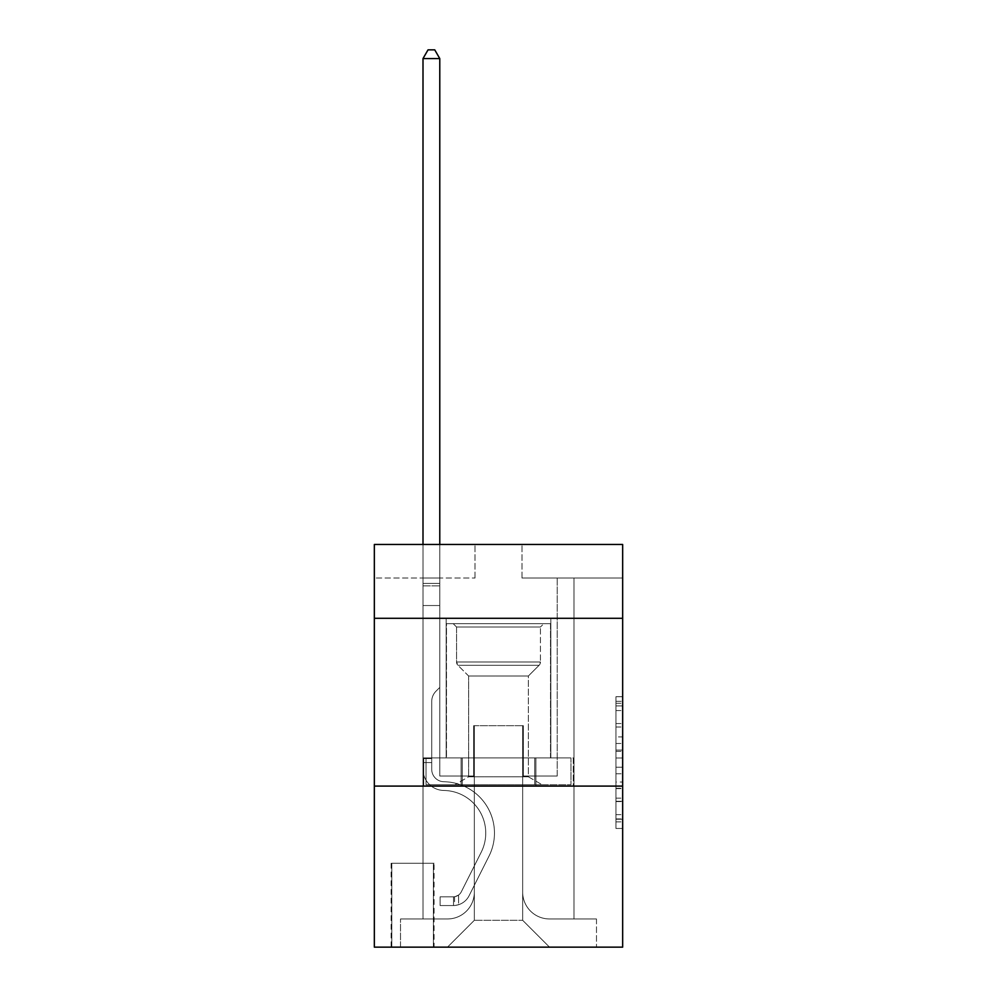 <?xml version="1.0" encoding="UTF-8"?>
<svg xmlns="http://www.w3.org/2000/svg" width="997" height="997" viewBox="0 0 997 997"><rect width="100%" height="100%" fill="white"/><g stroke="black" fill="none" stroke-linecap="round" stroke-linejoin="round"><path stroke-width="0.75" stroke-dasharray="4.99 3.74" d="M615.947 736.895L615.947 757.982L622.664 757.982L622.664 821.877L622.664 703.296L622.664 757.982L615.947 757.982L615.947 701.327L615.947 828.47L615.947 696.716L615.947 819.247L622.664 819.247L615.947 819.247L622.664 819.247L615.947 819.247L615.947 798.161L615.947 828.47L622.664 828.47L622.664 696.716L622.664 818.911L622.664 767.204L615.947 767.204L622.664 767.204L622.664 798.161L622.664 705.938L615.947 705.938L622.664 705.938L622.664 828.47L622.664 703.296L622.664 828.47L615.947 828.47L615.947 696.716L622.664 696.716L622.664 703.296L622.664 696.716L622.664 703.296L622.664 696.716L622.664 701.327L622.664 696.716L615.947 696.716L615.947 705.938L622.664 705.938L615.947 705.938L615.947 736.895L622.664 736.895M550.843 618.302L550.843 757.894L446.158 757.894L550.843 757.894L446.158 757.894L550.843 757.894L550.843 618.302L446.158 618.302L446.158 757.894L446.158 618.302L550.843 618.302M434.069 863.265L391.123 863.265L434.069 863.265L434.069 947.15L391.123 947.15L434.069 947.15M391.123 863.265L391.123 947.15M622.664 750.068L622.664 743.488L622.664 750.068L615.947 750.068L615.947 723.56L615.947 801.625L615.947 782.022L622.664 782.022L615.947 782.022L615.947 828.47L622.664 828.47L615.947 828.47L622.664 828.47L615.947 828.47L615.947 696.716L622.664 696.716L615.947 696.716L622.664 696.716L615.947 696.716L615.947 750.068L622.664 750.068M622.664 786.085L622.664 947.15L374.336 947.15L374.336 786.085L622.664 786.085L622.664 544.474L521.992 544.474L622.664 544.474L622.664 578.023L622.664 544.474L374.336 544.474L475.008 544.474L374.336 544.474L374.336 578.023L475.008 578.023L374.336 578.023L374.336 544.474L374.336 618.302L622.664 618.302L374.336 618.302L374.336 786.085L622.664 786.085L374.336 786.085M423.002 578.023L423.002 918.96L447.491 918.96A26.844 26.844 0 0 0 474.335 892.116L474.335 725.679L474.335 920.306L474.335 725.679L474.335 920.306L474.335 725.679L522.665 725.679L522.665 892.116A26.844 26.844 0 0 0 549.509 918.96L573.998 918.96L573.998 578.023L573.998 918.96L573.998 578.023L573.998 918.96L573.998 578.023L573.998 918.96L573.998 578.023L573.998 918.96L573.998 578.023L573.998 918.96L573.998 578.023L573.998 918.96L573.998 578.023L573.998 918.96L573.998 578.023L573.998 918.96L573.998 578.023L573.998 918.96L573.998 578.023L573.998 918.96L596.48 918.96L549.509 918.96L573.998 918.96L549.509 918.96L573.998 918.96L549.509 918.96L573.998 918.96L549.509 918.96L573.998 918.96L549.509 918.96L573.998 918.96L549.509 918.96L573.998 918.96L549.509 918.96L573.998 918.96L549.509 918.96L573.998 918.96L549.509 918.96L573.998 918.96L573.998 578.023L557.223 578.023L573.998 578.023L557.223 578.023L573.998 578.023L557.223 578.023L573.998 578.023L557.223 578.023L573.998 578.023L557.223 578.023L573.998 578.023L557.223 578.023L573.998 578.023L557.223 578.023L573.998 578.023L557.223 578.023L573.998 578.023L557.223 578.023L573.998 578.023L557.223 578.023L573.998 578.023L557.223 578.023L573.998 578.023L573.998 918.96L549.509 918.96A26.844 26.844 0 0 1 522.665 892.116A26.844 26.844 0 0 0 549.509 918.96A26.844 26.844 0 0 1 522.665 892.116A26.844 26.844 0 0 0 549.509 918.96A26.844 26.844 0 0 1 522.665 892.116A26.844 26.844 0 0 0 549.509 918.96A26.844 26.844 0 0 1 522.665 892.116A26.844 26.844 0 0 0 549.509 918.96A26.844 26.844 0 0 1 522.665 892.116A26.844 26.844 0 0 0 549.509 918.96A26.844 26.844 0 0 1 522.665 892.116A26.844 26.844 0 0 0 549.509 918.96A26.844 26.844 0 0 1 522.665 892.116A26.844 26.844 0 0 0 549.509 918.96A26.844 26.844 0 0 1 522.665 892.116A26.844 26.844 0 0 0 549.509 918.96A26.844 26.844 0 0 1 522.665 892.116A26.844 26.844 0 0 0 549.509 918.96A26.844 26.844 0 0 1 522.665 892.116L522.665 725.679L522.665 920.306L474.335 920.306L522.665 920.306L549.509 947.15L596.48 947.15L447.491 947.15L549.509 947.15L522.665 920.306L549.509 947.15L522.665 920.306L522.665 725.679L522.665 920.306L522.665 725.679L473.662 725.679L473.662 776.015L439.777 776.015L439.777 578.023L423.002 578.023L423.002 918.96L447.491 918.96A26.844 26.844 0 0 0 474.335 892.116L474.335 725.679L473.662 725.679L473.662 776.015L439.777 776.015L439.777 578.023L423.002 578.023L423.002 918.96L447.491 918.96L400.52 918.96L447.491 918.96L423.002 918.96L423.002 578.023L423.002 918.96L423.002 578.023L423.002 918.96L423.002 578.023L423.002 918.96L423.002 578.023L423.002 918.96L423.002 578.023L423.002 918.96L423.002 578.023L423.002 918.96L423.002 578.023L423.002 918.96L423.002 578.023L423.002 918.96L423.002 578.023L439.777 578.023L423.002 578.023L439.777 578.023L423.002 578.023L439.777 578.023L423.002 578.023L439.777 578.023L423.002 578.023L439.777 578.023L423.002 578.023L439.777 578.023L423.002 578.023L439.777 578.023L423.002 578.023L439.777 578.023L423.002 578.023L439.777 578.023L423.002 578.023L439.777 578.023L423.002 578.023L423.002 918.96L423.002 578.023M474.335 892.116L474.335 725.679L473.662 725.679L473.662 776.015L439.777 776.015L439.777 578.023L439.777 776.015L439.777 578.023L439.777 776.015L439.777 578.023L439.777 776.015L439.777 578.023L439.777 776.015L439.777 578.023L439.777 776.015L439.777 578.023L439.777 776.015L439.777 578.023L439.777 776.015L439.777 578.023L439.777 776.015L439.777 578.023L439.777 776.015L439.777 578.023L439.777 776.015L473.662 776.015L439.777 776.015L473.662 776.015L439.777 776.015L473.662 776.015L439.777 776.015L473.662 776.015L439.777 776.015L473.662 776.015L439.777 776.015L473.662 776.015L439.777 776.015L473.662 776.015L439.777 776.015L473.662 776.015L439.777 776.015L473.662 776.015L439.777 776.015L473.662 776.015L473.662 725.679L473.662 776.015L473.662 725.679L473.662 776.015L473.662 725.679L473.662 776.015L473.662 725.679L473.662 776.015L473.662 725.679L473.662 776.015L473.662 725.679L473.662 776.015L473.662 725.679L473.662 776.015L473.662 725.679L473.662 776.015L473.662 725.679L473.662 776.015L473.662 725.679L474.335 725.679L473.662 725.679L474.335 725.679L473.662 725.679L474.335 725.679L473.662 725.679L474.335 725.679L473.662 725.679L474.335 725.679L473.662 725.679L474.335 725.679L473.662 725.679L474.335 725.679L473.662 725.679L474.335 725.679L473.662 725.679L474.335 725.679L473.662 725.679L474.335 725.679L474.335 892.116A26.844 26.844 0 0 1 447.491 918.96A26.844 26.844 0 0 0 474.335 892.116A26.844 26.844 0 0 1 447.491 918.96A26.844 26.844 0 0 0 474.335 892.116A26.844 26.844 0 0 1 447.491 918.96A26.844 26.844 0 0 0 474.335 892.116A26.844 26.844 0 0 1 447.491 918.96A26.844 26.844 0 0 0 474.335 892.116A26.844 26.844 0 0 1 447.491 918.96A26.844 26.844 0 0 0 474.335 892.116A26.844 26.844 0 0 1 447.491 918.96A26.844 26.844 0 0 0 474.335 892.116A26.844 26.844 0 0 1 447.491 918.96A26.844 26.844 0 0 0 474.335 892.116A26.844 26.844 0 0 1 447.491 918.96A26.844 26.844 0 0 0 474.335 892.116A26.844 26.844 0 0 1 447.491 918.96A26.844 26.844 0 0 0 474.335 892.116M622.664 578.023L521.992 578.023L622.664 578.023M391.796 947.15L433.396 947.15L391.796 947.15L391.796 863.265L433.396 863.265L433.396 947.15L433.396 863.265L391.796 863.265L391.796 947.15M400.52 947.15L447.491 947.15L474.335 920.306L447.491 947.15L474.335 920.306L447.491 947.15L400.52 947.15L400.52 918.96L400.52 947.15M523.338 725.679L522.665 725.679L523.338 725.679L522.665 725.679L523.338 725.679L522.665 725.679L523.338 725.679L522.665 725.679L523.338 725.679L522.665 725.679L523.338 725.679L522.665 725.679L523.338 725.679L522.665 725.679L523.338 725.679L522.665 725.679L523.338 725.679L522.665 725.679L523.338 725.679L522.665 725.679L523.338 725.679L522.665 725.679L523.338 725.679L523.338 776.015L523.338 725.679M521.992 578.023L521.992 544.474L521.992 578.023M475.008 578.023L475.008 544.474L475.008 578.023M596.48 918.96L596.48 947.15L596.48 918.96M557.223 578.023L557.223 776.015L523.338 776.015L557.223 776.015L523.338 776.015L557.223 776.015L523.338 776.015L557.223 776.015L523.338 776.015L557.223 776.015L523.338 776.015L557.223 776.015L523.338 776.015L557.223 776.015L523.338 776.015L557.223 776.015L523.338 776.015L557.223 776.015L523.338 776.015L557.223 776.015L523.338 776.015L557.223 776.015L523.338 776.015L557.223 776.015L557.223 578.023M573.287 786.085L423.713 786.085L573.287 786.085L573.287 757.894L423.713 757.894L535.888 757.894L535.888 786.085L535.888 757.894L461.113 757.894L461.113 786.085L461.113 757.894L423.713 757.894L423.713 786.085L423.713 757.894L573.287 757.894L573.287 786.085M622.664 618.302L374.336 618.302M461.113 757.894L461.113 786.085L461.113 757.894M535.888 757.894L535.888 786.085L535.888 757.894M615.947 757.982L622.664 757.982L615.947 757.982M615.947 701.327L615.947 696.716L615.947 701.327L622.664 701.327L615.947 701.327M615.947 801.289L615.947 773.784L615.947 801.289L622.664 801.289L615.947 801.289M615.947 773.784L615.947 767.204L622.664 767.204L615.947 767.204L615.947 773.784L622.664 773.784L615.947 773.784M615.947 723.56L615.947 705.938L615.947 723.56L622.664 723.56L615.947 723.56M615.947 696.716L622.664 696.716L615.947 696.716L615.947 703.296L615.947 696.716L622.664 696.716M615.947 828.47L622.664 828.47L615.947 828.47L615.947 821.877L615.947 828.47M431.726 758.567L431.726 762.593L423.002 762.593L423.002 758.567L423.002 769.323L423.002 58.574L423.002 605.54L423.002 58.574L439.777 58.574L439.777 583.395L439.777 58.574L423.002 58.574L428.037 49.85L434.742 49.85L428.037 49.85L423.002 58.574L423.002 605.54L423.002 58.574L439.777 58.574L434.742 49.85L439.777 58.574L439.777 605.54L423.002 605.54L423.002 58.574L428.037 49.85L434.742 49.85L428.037 49.85L423.002 58.574L423.002 605.54L423.002 58.574L439.777 58.574L423.002 58.574L428.037 49.85L434.742 49.85L439.777 58.574L434.742 49.85L428.037 49.85L423.002 58.574L423.002 605.54L423.002 58.574L439.777 58.574L439.777 583.395L439.777 58.574L423.002 58.574L428.037 49.85L434.742 49.85L439.777 58.574L434.742 49.85L428.037 49.85L423.002 58.574L423.002 605.54L423.002 58.574L439.777 58.574L439.777 585.9L439.777 58.574L423.002 58.574L428.037 49.85L434.742 49.85L439.777 58.574L434.742 49.85L428.037 49.85L423.002 58.574L423.002 605.54L439.777 605.54L439.777 687.419L435.988 691.208A14.581 14.581 0 0 0 431.726 701.514A14.581 14.581 0 0 1 435.988 691.208L439.777 687.419L439.777 585.9L439.777 605.54L423.002 605.54L423.002 769.323A21.136 21.136 0 0 0 443.802 790.459A21.136 21.136 0 0 1 423.002 769.323L423.002 605.54L439.777 605.54L439.777 687.419L435.988 691.208A14.581 14.581 0 0 0 431.726 701.514A14.581 14.581 0 0 1 435.988 691.208L439.777 687.419L439.777 583.395L439.777 605.54L423.002 605.54L423.002 769.323A21.136 21.136 0 0 0 443.802 790.459A21.136 21.136 0 0 1 423.002 769.323L423.002 605.54L439.777 605.54L439.777 687.419L435.988 691.208A14.581 14.581 0 0 0 431.726 701.514A14.581 14.581 0 0 1 435.988 691.208L439.777 687.419L439.777 58.574L439.777 605.54L423.002 605.54L423.002 769.323A21.136 21.136 0 0 0 443.802 790.459A21.136 21.136 0 0 1 423.002 769.323L423.002 605.54L439.777 605.54L439.777 687.419L435.988 691.208A14.581 14.581 0 0 0 431.726 701.514A14.581 14.581 0 0 1 435.988 691.208L439.777 687.419L439.777 58.574L423.002 58.574L439.777 58.574L434.742 49.85L439.777 58.574L439.777 605.54L423.002 605.54L423.002 769.323A21.136 21.136 0 0 0 443.802 790.459A42.622 42.622 0 0 1 481.215 852.211A42.622 42.622 0 0 0 443.802 790.459A21.136 21.136 0 0 1 423.002 769.323L423.002 605.54L439.777 605.54L439.777 687.419L435.988 691.208A14.581 14.581 0 0 0 431.726 701.514A14.581 14.581 0 0 1 435.988 691.208L439.777 687.419L439.777 58.574L423.002 58.574L428.037 49.85L434.742 49.85L428.037 49.85L423.002 58.574L423.002 583.395L423.002 58.574L439.777 58.574L434.742 49.85L439.777 58.574L439.777 605.54L423.002 605.54L423.002 769.323A21.136 21.136 0 0 0 443.802 790.459A21.136 21.136 0 0 1 423.002 769.323L423.002 605.54L439.777 605.54L439.777 687.419L435.988 691.208A14.581 14.581 0 0 0 431.726 701.514A14.581 14.581 0 0 1 435.988 691.208L439.777 687.419L439.777 58.574L423.002 58.574L428.037 49.85L434.742 49.85L428.037 49.85L423.002 58.574L423.002 585.9L423.002 58.574L439.777 58.574L434.742 49.85L439.777 58.574L439.777 605.54L423.002 605.54L423.002 769.323A21.136 21.136 0 0 0 443.802 790.459A21.136 21.136 0 0 1 423.002 769.323L423.002 605.54L439.777 605.54L439.777 687.419L435.988 691.208A14.581 14.581 0 0 0 431.726 701.514A14.581 14.581 0 0 1 435.988 691.208L439.777 687.419L439.777 58.574L423.002 58.574L428.037 49.85L434.742 49.85L428.037 49.85L423.002 58.574L423.002 769.323A21.136 21.136 0 0 0 443.802 790.459A42.622 42.622 0 0 1 481.215 852.211A42.622 42.622 0 0 0 443.802 790.459A21.136 21.136 0 0 1 423.002 769.323L423.002 605.54L439.777 605.54L439.777 687.419L435.988 691.208A14.581 14.581 0 0 0 431.726 701.514A14.581 14.581 0 0 1 435.988 691.208L439.777 687.419L439.777 605.54L423.002 605.54L423.002 769.323A21.136 21.136 0 0 0 443.802 790.459A21.136 21.136 0 0 1 423.002 769.323L423.002 605.54L439.777 605.54L439.777 585.9L439.777 687.419L435.988 691.208A14.581 14.581 0 0 0 431.726 701.514A14.581 14.581 0 0 1 435.988 691.208L439.777 687.419L439.777 605.54L423.002 605.54L423.002 769.323A21.136 21.136 0 0 0 443.802 790.459A21.136 21.136 0 0 1 423.002 769.323L423.002 605.54L439.777 605.54L439.777 583.395L439.777 687.419L435.988 691.208A14.581 14.581 0 0 0 431.726 701.514A14.581 14.581 0 0 1 435.988 691.208L439.777 687.419L439.777 605.54L423.002 605.54L423.002 769.323A21.136 21.136 0 0 0 443.802 790.459A42.622 42.622 0 0 1 481.215 852.211A42.622 42.622 0 0 0 443.802 790.459A21.136 21.136 0 0 1 423.002 769.323L423.002 605.54L439.777 605.54L439.777 58.574L434.742 49.85L439.777 58.574L439.777 687.419L435.988 691.208A14.581 14.581 0 0 0 431.726 701.514A14.581 14.581 0 0 1 435.988 691.208L439.777 687.419L439.777 605.54L423.002 605.54L423.002 769.323L423.002 762.593L431.726 762.593L431.726 758.567L423.002 758.567L431.726 758.567L431.726 769.323L431.726 701.514L431.726 769.323A12.413 12.413 0 0 0 443.939 781.735A12.413 12.413 0 0 1 431.726 769.323L431.726 701.514L431.726 769.323L431.726 758.567L423.002 758.567L431.726 758.567L431.726 769.323A12.413 12.413 0 0 0 443.939 781.735A12.413 12.413 0 0 1 431.726 769.323L431.726 701.514L431.726 769.323A12.413 12.413 0 0 0 443.939 781.735A12.413 12.413 0 0 1 431.726 769.323L431.726 701.514L431.726 769.323L431.726 758.567L423.002 758.567L431.726 758.567L431.726 769.323A12.413 12.413 0 0 0 443.939 781.735A51.346 51.346 0 0 1 489.004 856.124A51.346 51.346 0 0 0 443.939 781.735A12.413 12.413 0 0 1 431.726 769.323L431.726 701.514L431.726 769.323A12.413 12.413 0 0 0 443.939 781.735A12.413 12.413 0 0 1 431.726 769.323L431.726 701.514L431.726 769.323L431.726 758.567L423.002 758.567L431.726 758.567L431.726 769.323A12.413 12.413 0 0 0 443.939 781.735A12.413 12.413 0 0 1 431.726 769.323L431.726 701.514L431.726 769.323A12.413 12.413 0 0 0 443.939 781.735A51.346 51.346 0 0 1 489.004 856.124A51.346 51.346 0 0 0 443.939 781.735A12.413 12.413 0 0 1 431.726 769.323L431.726 701.514L431.726 769.323L431.726 758.567L423.002 758.567L431.726 758.567L431.726 769.323A12.413 12.413 0 0 0 443.939 781.735A12.413 12.413 0 0 1 431.726 769.323L431.726 701.514L431.726 769.323A12.413 12.413 0 0 0 443.939 781.735A12.413 12.413 0 0 1 431.726 769.323L431.726 701.514L431.726 769.323L431.726 758.567L423.002 758.567M453.535 905.538A17.784 17.784 0 0 0 469.089 895.742L489.004 856.124A51.346 51.346 0 0 0 443.939 781.735A51.346 51.346 0 0 1 489.004 856.124L469.089 895.742L489.004 856.124A51.346 51.346 0 0 0 443.939 781.735A12.413 12.413 0 0 1 431.726 769.323A12.413 12.413 0 0 0 443.939 781.735A12.413 12.413 0 0 1 431.726 769.323L431.726 701.514L431.726 769.323A12.413 12.413 0 0 0 443.939 781.735A12.413 12.413 0 0 1 431.726 769.323A12.413 12.413 0 0 0 443.939 781.735A51.346 51.346 0 0 1 489.004 856.124A51.346 51.346 0 0 0 443.939 781.735A12.413 12.413 0 0 1 431.726 769.323A12.413 12.413 0 0 0 443.939 781.735A51.346 51.346 0 0 1 489.004 856.124A51.346 51.346 0 0 0 443.939 781.735A12.413 12.413 0 0 1 431.726 769.323A12.413 12.413 0 0 0 443.939 781.735A12.413 12.413 0 0 1 431.726 769.323A12.413 12.413 0 0 0 443.939 781.735A51.346 51.346 0 0 1 489.004 856.124L469.089 895.742L489.004 856.124A51.346 51.346 0 0 0 443.939 781.735A12.413 12.413 0 0 1 431.726 769.323A12.413 12.413 0 0 0 443.939 781.735A51.346 51.346 0 0 1 489.004 856.124A51.346 51.346 0 0 0 443.939 781.735A12.413 12.413 0 0 1 431.726 769.323A12.413 12.413 0 0 0 443.939 781.735A12.413 12.413 0 0 1 431.726 769.323A12.413 12.413 0 0 0 443.939 781.735A51.346 51.346 0 0 1 489.004 856.124A51.346 51.346 0 0 0 443.939 781.735A12.413 12.413 0 0 1 431.726 769.323A12.413 12.413 0 0 0 443.939 781.735A51.346 51.346 0 0 1 489.004 856.124L469.089 895.742A17.784 17.784 0 0 1 458.57 904.715A17.784 17.784 0 0 0 469.089 895.742L489.004 856.124A51.346 51.346 0 0 0 443.939 781.735A12.413 12.413 0 0 1 431.726 769.323A12.413 12.413 0 0 0 443.939 781.735A12.413 12.413 0 0 1 431.726 769.323A12.413 12.413 0 0 0 443.939 781.735A51.346 51.346 0 0 1 489.004 856.124A51.346 51.346 0 0 0 443.939 781.735A12.413 12.413 0 0 1 431.726 769.323A12.413 12.413 0 0 0 443.939 781.735A51.346 51.346 0 0 1 489.004 856.124A51.346 51.346 0 0 0 443.939 781.735A51.346 51.346 0 0 1 489.004 856.124L469.089 895.742L489.004 856.124A51.346 51.346 0 0 0 443.939 781.735A51.346 51.346 0 0 1 489.004 856.124L469.089 895.742L489.004 856.124A51.346 51.346 0 0 0 443.939 781.735A51.346 51.346 0 0 1 489.004 856.124A51.346 51.346 0 0 0 443.939 781.735A51.346 51.346 0 0 1 489.004 856.124L469.089 895.742A17.784 17.784 0 0 1 458.57 904.715C453.398 905.812 453.398 905.812 458.57 904.715C453.398 905.812 453.398 905.812 458.57 904.715A17.784 17.784 0 0 0 469.089 895.742L489.004 856.124A51.346 51.346 0 0 0 443.939 781.735A51.346 51.346 0 0 1 489.004 856.124L469.089 895.742L489.004 856.124A51.346 51.346 0 0 0 443.939 781.735A51.346 51.346 0 0 1 489.004 856.124A51.346 51.346 0 0 0 443.939 781.735A51.346 51.346 0 0 1 489.004 856.124L469.089 895.742L489.004 856.124A51.346 51.346 0 0 0 443.939 781.735A51.346 51.346 0 0 1 489.004 856.124L469.089 895.742A17.784 17.784 0 0 1 458.57 904.715C453.398 905.812 453.398 905.812 458.57 904.715C453.398 905.812 453.398 905.812 458.57 904.715A17.784 17.784 0 0 0 469.089 895.742L489.004 856.124A51.346 51.346 0 0 0 443.939 781.735A51.346 51.346 0 0 1 489.004 856.124A51.346 51.346 0 0 0 443.939 781.735A51.346 51.346 0 0 1 489.004 856.124L469.089 895.742L489.004 856.124A51.346 51.346 0 0 0 443.939 781.735A51.346 51.346 0 0 1 489.004 856.124L469.089 895.742A17.784 17.784 0 0 1 458.57 904.715C453.398 905.812 453.398 905.812 458.57 904.715C453.398 905.812 453.398 905.812 458.57 904.715A17.784 17.784 0 0 0 469.089 895.742L489.004 856.124L469.089 895.742A17.784 17.784 0 0 1 458.57 904.715C453.398 905.812 453.398 905.812 458.57 904.715C453.398 905.812 453.398 905.812 458.57 904.715A17.784 17.784 0 0 0 469.089 895.742L489.004 856.124L469.089 895.742A17.784 17.784 0 0 1 458.57 904.715C453.398 905.812 453.398 905.812 458.57 904.715C453.398 905.812 453.398 905.812 458.57 904.715A17.784 17.784 0 0 0 469.089 895.742L489.004 856.124L469.089 895.742A17.784 17.784 0 0 1 458.57 904.715C453.398 905.812 453.398 905.812 458.57 904.715C453.398 905.812 453.398 905.812 458.57 904.715A17.784 17.784 0 0 0 469.089 895.742L489.004 856.124L469.089 895.742A17.784 17.784 0 0 1 458.57 904.715C453.398 905.812 453.398 905.812 458.57 904.715C453.398 905.812 453.398 905.812 458.57 904.715A17.784 17.784 0 0 0 469.089 895.742L489.004 856.124L469.089 895.742A17.784 17.784 0 0 1 458.57 904.715C453.398 905.812 453.398 905.812 458.57 904.715C453.398 905.812 453.398 905.812 458.57 904.715A17.784 17.784 0 0 0 469.089 895.742L489.004 856.124L469.089 895.742A17.784 17.784 0 0 1 458.57 904.715C453.398 905.812 453.398 905.812 458.57 904.715C453.398 905.812 453.398 905.812 458.57 904.715A17.784 17.784 0 0 0 469.089 895.742L489.004 856.124L469.089 895.742A17.784 17.784 0 0 1 458.57 904.715C453.398 905.812 453.398 905.812 458.57 904.715C453.398 905.812 453.398 905.812 458.57 904.715A17.784 17.784 0 0 0 469.089 895.742A17.784 17.784 0 0 1 453.535 905.538L453.535 896.814A9.06 9.06 0 0 0 461.299 891.829L481.215 852.211A42.622 42.622 0 0 0 443.802 790.459A21.136 21.136 0 0 1 423.002 769.323A21.136 21.136 0 0 0 443.802 790.459A21.136 21.136 0 0 1 423.002 769.323A21.136 21.136 0 0 0 443.802 790.459A42.622 42.622 0 0 1 481.215 852.211A42.622 42.622 0 0 0 443.802 790.459A21.136 21.136 0 0 1 423.002 769.323A21.136 21.136 0 0 0 443.802 790.459A42.622 42.622 0 0 1 481.215 852.211A42.622 42.622 0 0 0 443.802 790.459A21.136 21.136 0 0 1 423.002 769.323A21.136 21.136 0 0 0 443.802 790.459A21.136 21.136 0 0 1 423.002 769.323A21.136 21.136 0 0 0 443.802 790.459A42.622 42.622 0 0 1 481.215 852.211L461.299 891.829L481.215 852.211A42.622 42.622 0 0 0 443.802 790.459A21.136 21.136 0 0 1 423.002 769.323A21.136 21.136 0 0 0 443.802 790.459A42.622 42.622 0 0 1 481.215 852.211A42.622 42.622 0 0 0 443.802 790.459A21.136 21.136 0 0 1 423.002 769.323A21.136 21.136 0 0 0 443.802 790.459A21.136 21.136 0 0 1 423.002 769.323A21.136 21.136 0 0 0 443.802 790.459A42.622 42.622 0 0 1 481.215 852.211A42.622 42.622 0 0 0 443.802 790.459A21.136 21.136 0 0 1 423.002 769.323A21.136 21.136 0 0 0 443.802 790.459A42.622 42.622 0 0 1 481.215 852.211L461.299 891.829A9.06 9.06 0 0 1 458.57 895.057C453.485 897.387 453.485 897.387 458.57 895.057C453.485 897.387 453.485 897.387 458.57 895.057A9.06 9.06 0 0 0 461.299 891.829L481.215 852.211A42.622 42.622 0 0 0 443.802 790.459A21.136 21.136 0 0 1 423.002 769.323A21.136 21.136 0 0 0 443.802 790.459A21.136 21.136 0 0 1 423.002 769.323A21.136 21.136 0 0 0 443.802 790.459A42.622 42.622 0 0 1 481.215 852.211A42.622 42.622 0 0 0 443.802 790.459A21.136 21.136 0 0 1 423.002 769.323A21.136 21.136 0 0 0 443.802 790.459A42.622 42.622 0 0 1 481.215 852.211A42.622 42.622 0 0 0 443.802 790.459A42.622 42.622 0 0 1 481.215 852.211L461.299 891.829L481.215 852.211A42.622 42.622 0 0 0 443.802 790.459A42.622 42.622 0 0 1 481.215 852.211L461.299 891.829L481.215 852.211A42.622 42.622 0 0 0 443.802 790.459A42.622 42.622 0 0 1 481.215 852.211A42.622 42.622 0 0 0 443.802 790.459A42.622 42.622 0 0 1 481.215 852.211L461.299 891.829A9.06 9.06 0 0 1 458.57 895.057C453.485 897.387 453.485 897.387 458.57 895.057C453.485 897.387 453.485 897.387 458.57 895.057A9.06 9.06 0 0 0 461.299 891.829L481.215 852.211A42.622 42.622 0 0 0 443.802 790.459A42.622 42.622 0 0 1 481.215 852.211L461.299 891.829L481.215 852.211A42.622 42.622 0 0 0 443.802 790.459A42.622 42.622 0 0 1 481.215 852.211A42.622 42.622 0 0 0 443.802 790.459A42.622 42.622 0 0 1 481.215 852.211L461.299 891.829L481.215 852.211A42.622 42.622 0 0 0 443.802 790.459A42.622 42.622 0 0 1 481.215 852.211L461.299 891.829A9.06 9.06 0 0 1 458.57 895.057C453.485 897.387 453.485 897.387 458.57 895.057C453.485 897.387 453.485 897.387 458.57 895.057A9.06 9.06 0 0 0 461.299 891.829L481.215 852.211A42.622 42.622 0 0 0 443.802 790.459A42.622 42.622 0 0 1 481.215 852.211A42.622 42.622 0 0 0 443.802 790.459A42.622 42.622 0 0 1 481.215 852.211L461.299 891.829L481.215 852.211A42.622 42.622 0 0 0 443.802 790.459A42.622 42.622 0 0 1 481.215 852.211L461.299 891.829A9.06 9.06 0 0 1 458.57 895.057C453.485 897.387 453.485 897.387 458.57 895.057C453.485 897.387 453.485 897.387 458.57 895.057A9.06 9.06 0 0 0 461.299 891.829L481.215 852.211L461.299 891.829A9.06 9.06 0 0 1 458.57 895.057C453.485 897.387 453.485 897.387 458.57 895.057C453.485 897.387 453.485 897.387 458.57 895.057A9.06 9.06 0 0 0 461.299 891.829L481.215 852.211L461.299 891.829A9.06 9.06 0 0 1 458.57 895.057C453.485 897.387 453.485 897.387 458.57 895.057C453.485 897.387 453.485 897.387 458.57 895.057A9.06 9.06 0 0 0 461.299 891.829L481.215 852.211L461.299 891.829A9.06 9.06 0 0 1 458.57 895.057C453.485 897.387 453.485 897.387 458.57 895.057C453.485 897.387 453.485 897.387 458.57 895.057A9.06 9.06 0 0 0 461.299 891.829L481.215 852.211L461.299 891.829A9.06 9.06 0 0 1 458.57 895.057C453.485 897.387 453.485 897.387 458.57 895.057C453.485 897.387 453.485 897.387 458.57 895.057A9.06 9.06 0 0 0 461.299 891.829L481.215 852.211L461.299 891.829A9.06 9.06 0 0 1 458.57 895.057C453.485 897.387 453.485 897.387 458.57 895.057C453.485 897.387 453.485 897.387 458.57 895.057A9.06 9.06 0 0 0 461.299 891.829L481.215 852.211L461.299 891.829A9.06 9.06 0 0 1 458.57 895.057C453.485 897.387 453.485 897.387 458.57 895.057C453.485 897.387 453.485 897.387 458.57 895.057A9.06 9.06 0 0 0 461.299 891.829L481.215 852.211L461.299 891.829A9.06 9.06 0 0 1 458.57 895.057C453.485 897.387 453.485 897.387 458.57 895.057C453.485 897.387 453.485 897.387 458.57 895.057A9.06 9.06 0 0 0 461.299 891.829A9.06 9.06 0 0 1 453.535 896.814L453.535 905.538L440.113 905.538L453.535 905.538A17.784 17.784 0 0 0 469.089 895.742A17.784 17.784 0 0 1 453.535 905.538L453.535 896.814L440.113 896.814L453.535 896.814A9.06 9.06 0 0 0 461.299 891.829A9.06 9.06 0 0 1 453.535 896.814L453.535 905.538L440.113 905.538L440.113 896.814L440.113 905.538L453.535 905.538A17.784 17.784 0 0 0 469.089 895.742A17.784 17.784 0 0 1 453.535 905.538L453.535 896.814L440.113 896.814L453.535 896.814A9.06 9.06 0 0 0 461.299 891.829A9.06 9.06 0 0 1 453.535 896.814L453.535 905.538L440.113 905.538L440.113 896.814L440.113 905.538L453.535 905.538A17.784 17.784 0 0 0 469.089 895.742A17.784 17.784 0 0 1 453.535 905.538L453.535 896.814L440.113 896.814L453.535 896.814A9.06 9.06 0 0 0 461.299 891.829A9.06 9.06 0 0 1 453.535 896.814L453.535 905.538L440.113 905.538L440.113 896.814L440.113 905.538L453.535 905.538A17.784 17.784 0 0 0 469.089 895.742A17.784 17.784 0 0 1 453.535 905.538L453.535 896.814L440.113 896.814L453.535 896.814A9.06 9.06 0 0 0 461.299 891.829A9.06 9.06 0 0 1 453.535 896.814L453.535 905.538L440.113 905.538L440.113 896.814L440.113 905.538L453.535 905.538A17.784 17.784 0 0 0 469.089 895.742A17.784 17.784 0 0 1 453.535 905.538L453.535 896.814L440.113 896.814L453.535 896.814A9.06 9.06 0 0 0 461.299 891.829A9.06 9.06 0 0 1 453.535 896.814L453.535 905.538L440.113 905.538L440.113 896.814L440.113 905.538L453.535 905.538A17.784 17.784 0 0 0 469.089 895.742A17.784 17.784 0 0 1 453.535 905.538L453.535 896.814L440.113 896.814L453.535 896.814A9.06 9.06 0 0 0 461.299 891.829A9.06 9.06 0 0 1 453.535 896.814L453.535 905.538L440.113 905.538L440.113 896.814L440.113 905.538L453.535 905.538A17.784 17.784 0 0 0 469.089 895.742A17.784 17.784 0 0 1 453.535 905.538L453.535 896.814L440.113 896.814L453.535 896.814A9.06 9.06 0 0 0 461.299 891.829A9.06 9.06 0 0 1 453.535 896.814L453.535 905.538L440.113 905.538L440.113 896.814L440.113 905.538L453.535 905.538A17.784 17.784 0 0 0 469.089 895.742A17.784 17.784 0 0 1 453.535 905.538L453.535 896.814L440.113 896.814L453.535 896.814A9.06 9.06 0 0 0 461.299 891.829A9.06 9.06 0 0 1 453.535 896.814L453.535 905.538L440.113 905.538L440.113 896.814L440.113 905.538L453.535 905.538A17.784 17.784 0 0 0 469.089 895.742A17.784 17.784 0 0 1 453.535 905.538L453.535 896.814L440.113 896.814L453.535 896.814A9.06 9.06 0 0 0 461.299 891.829A9.06 9.06 0 0 1 453.535 896.814L453.535 905.538L440.113 905.538L440.113 896.814L440.113 905.538L453.535 905.538A17.784 17.784 0 0 0 469.089 895.742A17.784 17.784 0 0 1 453.535 905.538L453.535 896.814L440.113 896.814L453.535 896.814A9.06 9.06 0 0 0 461.299 891.829A9.06 9.06 0 0 1 453.535 896.814L453.535 905.538L440.113 905.538L440.113 896.814L440.113 905.538L453.535 905.538M456.551 627.026L453.199 623.661L543.801 623.661L453.199 623.661L543.801 623.661L453.199 623.661L456.551 627.026L540.449 627.026L543.801 623.661L540.449 627.026L456.551 627.026L540.449 627.026L456.551 627.026L456.551 661.983L540.449 661.983L540.449 627.026L540.449 661.983L456.551 661.983L540.449 661.983L456.551 661.983L456.551 627.026M528.36 776.788L542.119 784.739L454.881 784.739L542.119 784.739L454.881 784.739L542.119 784.739L528.36 776.788L468.64 776.788L454.881 784.739L468.64 776.788L528.36 776.788L468.64 776.788L528.36 776.788L528.36 676.016L468.64 676.016L468.64 776.788L468.64 676.016L457.935 665.311A4.698 4.698 0 0 1 456.551 661.983L457.935 665.311L539.065 665.311A4.698 4.698 0 0 0 540.449 661.983L539.065 665.311L457.935 665.311L539.065 665.311L457.935 665.311L468.64 676.016L528.36 676.016L539.065 665.311L528.36 676.016L468.64 676.016L528.36 676.016L528.36 776.788M446.482 623.661L550.518 623.661L550.518 757.894L446.482 757.894L550.518 757.894L446.482 757.894L550.518 757.894L550.518 623.661L446.482 623.661L446.482 757.894L446.482 623.661L550.518 623.661L446.482 623.661M534.728 757.894L426.043 757.894L534.728 757.894L534.728 784.739L570.957 784.739L426.043 784.739L570.957 784.739L462.272 784.739L534.728 784.739L534.728 757.894L570.957 757.894L570.957 784.739L570.957 757.894L462.272 757.894L462.272 784.739L426.043 784.739L462.272 784.739L462.272 757.894L534.728 757.894L534.728 784.739L534.728 757.894M426.043 757.894L426.043 784.739L426.043 757.894L462.272 757.894L426.043 757.894M462.272 757.894L462.272 784.739L462.272 757.894M423.002 544.474L423.002 58.574L439.777 58.574L423.002 58.574L428.037 49.85L434.742 49.85L428.037 49.85L423.002 58.574L423.002 583.395L423.002 58.574L439.777 58.574L434.742 49.85L439.777 58.574L439.777 583.395L439.777 58.574L423.002 58.574L428.037 49.85L434.742 49.85L428.037 49.85L423.002 58.574L439.777 58.574L434.742 49.85L439.777 58.574L439.777 544.474M440.113 896.814L453.199 896.814L440.113 896.814L440.113 905.538L440.113 896.814M423.002 583.395L423.002 585.9L423.002 583.395L439.777 583.395L423.002 583.395M458.57 904.715C453.398 905.812 453.398 905.812 458.57 904.715C453.398 905.812 453.398 905.812 458.57 904.715L458.57 895.057L458.57 904.715M439.777 58.574L434.742 49.85L428.037 49.85L423.002 58.574M615.947 798.161L622.664 798.161L615.947 798.161M615.947 788.278L622.664 788.278M615.947 727.012L622.664 727.012L615.947 727.012M615.947 703.296L622.664 703.296M615.947 821.877L622.664 821.877M615.947 814.636L622.664 814.636M615.947 710.549L622.664 710.549M615.947 751.389L622.664 751.389L615.947 751.389M615.947 788.615L622.664 788.615L615.947 788.615M615.947 801.625L622.664 801.625L615.947 801.625M615.947 743.488L622.664 743.488L615.947 743.488M423.002 585.9L439.777 585.9L423.002 585.9M431.726 762.593L423.002 762.593L431.726 762.593M615.947 818.911L622.664 818.911M615.947 819.247L622.664 819.247M615.947 705.938L622.664 705.938M454.545 896.714L454.545 905.488"/><path stroke-width="1.5" d="M622.664 618.302L622.664 544.474L374.336 544.474L374.336 618.302L622.664 618.302L622.664 947.15L374.336 947.15L374.336 618.302M622.664 786.085L374.336 786.085M439.777 544.474L439.777 58.574L423.002 58.574L423.002 544.474M423.002 58.574L428.037 49.85L434.742 49.85L439.777 58.574"/></g></svg>
